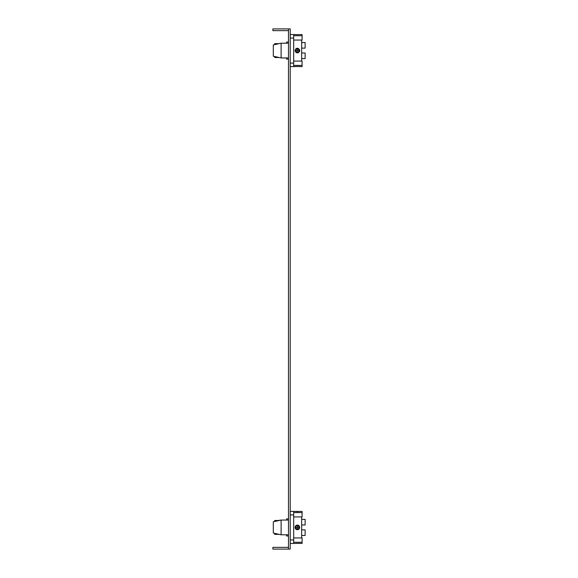 <?xml version="1.0" encoding="UTF-8"?>
<svg xmlns="http://www.w3.org/2000/svg" width="578" height="578" viewBox="0 0 578 578"><rect width="100%" height="100%" fill="white"/><g stroke="black" fill="none" stroke-linecap="round" stroke-linejoin="round"><path stroke-width="0.87" d="M290.214 543.465L293.682 543.465L293.682 511.385L299.426 511.429M290.214 511.385L293.682 511.385M298.06 543.306L302.092 543.465L302.092 542.272L293.682 542.272M299.751 543.465L299.064 543.378M293.682 543.465L298.812 543.356M302.092 542.272L302.092 537.937L293.682 537.937M299.751 511.385L302.092 511.385L302.092 512.578L293.682 512.578M299.57 511.407L299.194 511.458M297.41 511.559L298.089 511.544M293.682 516.913L302.092 516.913L302.092 512.578M288.48 534.795L281.11 534.795L281.11 520.055L288.48 520.055M288.48 518.885L286.572 518.885L286.572 520.055L281.11 520.055L273.307 521.79L273.307 533.06L281.11 534.795M297.049 529.737L297.41 529.766L297.41 525.084L298.291 525.258L297.41 525.084L299.751 527.425L297.41 529.766L295.069 527.425L297.128 525.099M299.577 528.314L299.064 525.77L299.577 526.536M301.658 537.937L301.658 516.913M301.658 524.983L305.126 524.983L305.126 519.384L301.658 519.384M295.871 529.188L296.276 529.47M298.291 529.592L299.064 529.08M301.658 529.867L305.126 529.867L305.126 535.466L301.658 535.466M286.572 534.795L286.572 535.965L288.48 535.965M277.577 534.007L278.163 534.361L274.695 534.361L274.695 533.371M278.163 534.361L279.16 534.361M273.307 521.79L274.695 521.479L274.695 520.489L278.163 520.489L277.577 520.843M278.163 520.489L281.11 520.055M288.48 30.634L272.874 30.634L272.874 28.9L288.48 28.9L288.48 549.1L272.874 549.1L272.874 547.366L288.48 547.366M288.48 549.1L290.214 549.1L290.214 28.9L288.48 28.9M290.214 66.615L293.682 66.615L293.682 34.535L297.432 34.709L295.069 34.535M290.214 34.535L293.682 34.535M299.129 66.535L302.092 66.615L302.092 61.087L293.682 61.087M293.682 65.422L302.092 65.422M299.751 66.615L298.075 66.456M293.682 66.615L298.096 66.456M293.682 40.063L302.092 40.063L302.092 35.728L293.682 35.728M302.092 35.728L302.092 34.535L296.651 34.687M295.611 34.608L296.384 34.673M288.48 43.206L281.11 43.206L281.11 57.945L288.48 57.945M281.11 57.945L273.307 56.211L273.307 44.94L281.11 43.206M298.234 48.386L297.41 48.234L297.41 52.916L297.41 48.234L295.069 50.575L297.41 52.916L299.751 50.575L297.41 48.234L298.226 48.379M298.255 48.393L299.606 49.773M297.41 52.916L295.069 50.532M295.82 48.855L296.731 48.335M301.658 61.087L301.658 40.063M301.658 42.534L305.126 42.534L305.126 48.133L301.658 48.133M295.228 49.73L295.069 50.575L299.751 50.575L299.606 51.391M299.592 51.42L298.234 52.764M301.658 58.616L305.126 58.616L305.126 53.017L301.658 53.017M288.48 42.035L286.572 42.035L286.572 43.206M286.572 57.945L286.572 59.115L288.48 59.115M279.16 57.511L274.695 57.511L279.16 57.511L274.695 57.511L274.695 56.521M278.163 57.511L277.577 57.157M274.695 44.629L274.695 43.639L279.16 43.639L274.695 43.639L278.163 43.639L277.577 43.993M279.16 43.639L278.163 43.639M299.332 511.443L298.819 511.494M295.987 511.494L296.846 511.544M296.695 543.306L296.225 543.334M295.242 528.314L295.069 527.425L299.751 527.418L298.739 529.354M297.41 525.084L297.388 529.766M297.128 529.751L295.445 528.697M299.751 527.425L295.069 527.454M295.423 528.66L296.117 529.376M295.069 527.382L295.242 526.544M295.416 526.204L295.726 525.799M295.755 525.77L296.521 525.258M298.291 525.258L299.064 525.77M299.151 34.615L299.693 34.543M295.069 66.615L295.994 66.506M296.796 66.456L297.41 66.441M299.592 49.722L299.751 50.575L295.069 50.575L295.228 51.428M295.763 52.237L296.565 52.757M295.748 48.928L297.208 48.241M293.682 514.904L290.214 514.904M290.214 539.946L293.682 539.946M293.682 38.054L290.214 38.054M290.214 63.096L293.682 63.096"/></g></svg>
